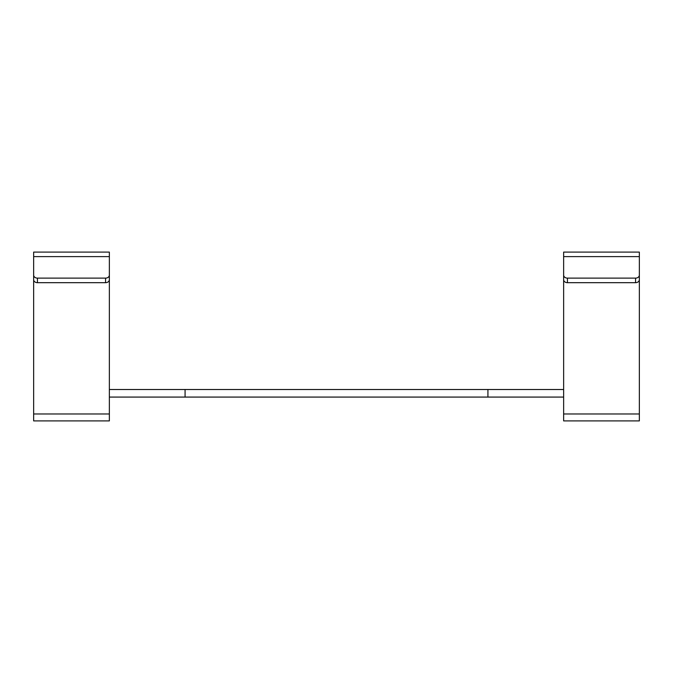 <?xml version="1.0" encoding="UTF-8"?>
<svg xmlns="http://www.w3.org/2000/svg" width="673" height="673" viewBox="0 0 673 673"><rect width="100%" height="100%" fill="white"/><g stroke="black" fill="none" stroke-linecap="round" stroke-linejoin="round"><path stroke-width="1.01" d="M639.35 259.021L639.35 259.669M563.638 256.623L563.638 252.097L639.35 252.097L639.35 256.623L563.638 256.623L563.638 279.665A3.786 3.02 -0 0 0 567.423 282.685L635.564 282.685A3.786 3.02 -0 0 0 639.35 279.665L639.35 256.623M639.35 413.979L639.35 420.903L563.638 420.903L563.638 413.979L639.35 413.979L639.35 261.982M563.638 259.669L563.638 259.021M563.638 389.507L109.363 389.507M109.363 413.979L109.363 420.903L33.65 420.903L33.65 413.979L109.363 413.979L109.363 261.982M33.65 275.106A3.786 3.02 0 0 0 37.436 278.126L105.577 278.126A3.786 3.02 0 0 0 109.363 275.106L109.363 256.623L33.65 256.623L33.65 413.979M33.65 256.623L33.65 252.097L109.363 252.097L109.363 256.623M109.363 259.021L109.363 259.669M563.638 261.982L563.638 413.979M109.363 275.106L109.363 279.665A3.786 3.02 0 0 1 105.577 282.685L37.436 282.685A3.786 3.02 0 0 1 33.65 279.665M563.638 397.078L109.363 397.078M563.638 275.106A3.786 3.02 -0 0 0 567.423 278.126L635.564 278.126A3.786 3.02 -0 0 0 639.35 275.106M185.075 389.507L185.075 397.078M487.925 389.507L487.925 397.078M105.577 278.126L105.577 282.685M37.436 278.126L37.436 282.685M635.564 278.126L635.564 282.685M567.423 278.126L567.423 282.685"/></g></svg>
